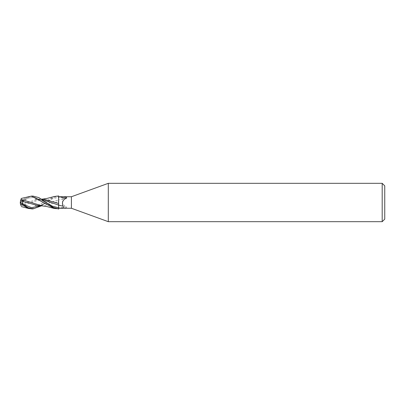 <?xml version="1.0" encoding="UTF-8"?>
<svg xmlns="http://www.w3.org/2000/svg" width="405" height="405" viewBox="0 0 405 405"><rect width="100%" height="100%" fill="white"/><g stroke="black" fill="none" stroke-linecap="round" stroke-linejoin="round"><path stroke-width="0.3" stroke-dasharray="2.02 1.52" d="M57.12 208.894L58.619 208.793L58.588 201.427L58.619 208.864L58.619 196.106L53.247 197.574L45.998 202.54L52.301 198.84L58.609 197.225L58.588 201.675L58.619 197.22M58.588 205.072L58.588 205.507M58.619 196.207L58.553 202.5L58.619 196.207M58.619 204.029L58.619 195.848M58.619 205.057L58.619 208.256L58.619 207.775L60.006 208.221L63.453 208.231L66.111 207.714C66.855 207.208 66.896 206.879 66.233 206.727C62.846 205.234 61.742 202.637 62.922 198.936C64.066 197.559 63.139 196.835 60.148 196.774L58.619 196.749L58.619 207.765M71.407 196.744L71.407 208.256M63.453 208.231A6.936 1.519 -20.1 0 1 66.111 207.714M62.922 198.936A6.961 1.524 -20.1 0 0 58.619 199.943L58.619 197.225A9.609 2.106 -20.1 0 1 60.148 196.774M58.619 199.943L58.588 201.548L43.487 205.877L41.928 205.821M60.006 208.221A6.601 1.448 -20.1 0 1 66.233 206.727M58.619 208.747L58.619 201.533M38.642 205.867L58.619 199.923M384.75 185.875L384.75 219.125M382.193 183.318L382.193 221.682M108.302 183.318L108.302 221.682M58.619 208.793L58.619 196.136M33.043 196.106L28.107 197.281L20.25 202.51L20.63 204.545L23.46 204.302L23.196 203.558L38.642 199.133L41.745 199.387M20.994 199.341L20.25 202.51L23.46 204.302M20.397 201.174L28.654 196.501M40.267 205.861L45.998 202.54L41.366 205.867M20.994 205.659L41.776 199.189L43.487 199.123M20.62 204.515L20.999 205.674M31.625 208.894L54.346 196.511M20.731 202.186L22.736 200.966C22.3 201.639 22.452 202.505 23.196 203.558M22.736 200.966L28.547 198.045L34.364 197.286L46.003 202.459L34.364 197.286L28.547 198.045L22.736 200.966M22.867 204.267L20.25 202.5L22.867 200.733M45.998 202.54L45.998 202.54C41.897 204.783 40.343 206.049 35.053 205.548M42.5 205.867L43.487 205.877M38.642 199.133L41.366 199.133M41.776 199.189L42.5 199.133M35.053 199.452C39.194 199.057 42.839 200.06 45.998 202.459"/><path stroke-width="0.61" d="M108.302 221.682L71.407 208.256L71.407 196.744L108.302 183.318L382.193 183.318L384.75 185.875L384.75 219.125L382.193 221.682L108.302 221.682L108.302 183.318M382.193 221.682L382.193 183.318M58.619 208.747L54.376 208.499L31.499 196.106L21.288 198.435L20.994 199.341L21.288 198.435M58.624 209.152L58.619 196.106L57.12 196.106L58.619 196.207M58.588 203.548L58.624 195.863L58.588 203.548M71.407 208.256L58.619 208.256L58.619 207.775A9.609 2.106 -159.9 0 0 60.148 208.226L58.619 208.251M58.619 196.744L71.407 196.744M58.619 197.235L60.006 196.779L63.453 196.769L66.111 197.286C66.855 197.792 66.896 198.121 66.233 198.273C62.846 199.766 61.742 202.363 62.922 206.064C64.066 207.441 63.139 208.165 60.148 208.226M60.006 196.779A6.601 1.448 -159.9 0 0 66.233 198.273M63.453 196.769A6.936 1.519 -159.9 0 0 66.111 197.286M58.619 204.029L58.619 205.057A6.961 1.524 -159.9 0 0 62.922 206.064M41.745 199.387L58.619 205.077M41.366 199.133L43.487 199.123L58.619 203.467M31.63 196.106L33.043 196.106L31.63 196.106M58.619 208.864L53.247 207.426L38.85 197.589L33.043 196.106M41.366 205.867L33.043 208.894L31.625 208.894M23.46 200.698L20.26 202.495L20.397 203.826L28.654 208.499L33.043 208.894L28.107 207.719L20.25 202.49L20.63 200.455L23.46 200.698L23.196 201.442L38.642 205.867L42.5 205.867M41.928 205.821L20.989 199.341M20.731 202.814L22.736 204.034C22.3 203.361 22.452 202.495 23.196 201.442M22.736 204.034L31.504 207.674L40.267 205.861M20.62 200.485L20.999 199.326M20.994 205.659L20.397 203.826M54.346 196.511L57.12 196.106M58.609 207.775L52.306 206.16L46.003 202.459L52.306 206.16L58.619 207.78M41.781 205.811L47.066 206.59L54.376 208.499M21.288 206.565L28.654 208.499M42.5 199.133L47.066 198.41L54.376 196.501"/></g></svg>
